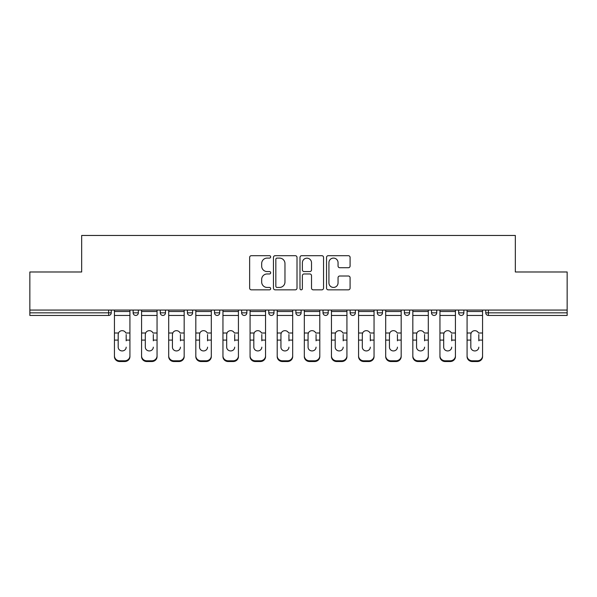 <?xml version="1.0" encoding="UTF-8"?>
<svg xmlns="http://www.w3.org/2000/svg" width="597" height="597" viewBox="0 0 597 597"><rect width="100%" height="100%" fill="white"/><g stroke="black" fill="none" stroke-linecap="round" stroke-linejoin="round"><path stroke-width="0.9" d="M270.68 256.889A1.194 1.194 0 0 0 269.486 255.695L251.352 255.695A1.709 1.709 0 0 0 249.643 257.404L249.643 288.127A1.709 1.709 0 0 0 251.352 289.836L269.486 289.836A1.194 1.194 0 0 0 270.68 288.642A1.194 1.194 0 0 0 269.486 287.441L267.135 287.441A5.463 5.463 0 0 1 261.673 281.985L261.673 279.418A5.463 5.463 0 0 1 267.135 273.963L269.486 273.963A1.194 1.194 0 0 0 270.68 272.762A1.194 1.194 0 0 0 269.486 271.568L267.135 271.568A5.463 5.463 0 0 1 261.673 266.105L261.673 263.546A5.463 5.463 0 0 1 267.135 258.091L269.486 258.091A1.194 1.194 0 0 0 270.68 256.889M348.379 267.732A1.709 1.709 0 0 0 350.088 266.023L350.088 257.404A1.709 1.709 0 0 0 348.379 255.695L328.238 255.695A1.709 1.709 0 0 0 326.537 257.404L326.537 288.127A1.709 1.709 0 0 0 328.238 289.836L348.379 289.836A1.709 1.709 0 0 0 350.088 288.127L350.088 277.717A1.709 1.709 0 0 0 348.379 276.008L339.76 276.008A1.709 1.709 0 0 0 338.051 277.717L338.051 282.881A4.567 4.567 0 0 1 333.492 287.441A4.567 4.567 0 0 1 328.925 282.881L328.925 262.65A4.567 4.567 0 0 1 333.492 258.091A4.567 4.567 0 0 1 338.051 262.65L338.051 266.023A1.709 1.709 0 0 0 339.76 267.732L348.379 267.732M29.85 310.067L29.85 271.986L81.67 271.986L81.67 235.464L515.33 235.464L515.33 271.986L567.15 271.986L567.15 310.067L29.85 310.067L29.85 312.843L108.617 312.843L108.617 310.067M297.007 257.404A1.709 1.709 0 0 0 295.299 255.695L275.157 255.695A1.709 1.709 0 0 0 273.456 257.404L273.456 288.127A1.709 1.709 0 0 0 275.157 289.836L295.299 289.836A1.709 1.709 0 0 0 297.007 288.127L297.007 257.404M301.701 255.695L321.843 255.695A1.709 1.709 0 0 1 323.544 257.404L323.544 288.127A1.709 1.709 0 0 1 321.843 289.836L313.224 289.836A1.709 1.709 0 0 1 311.515 288.127L311.515 275.665A1.709 1.709 0 0 0 309.806 273.963L304.089 273.963A1.709 1.709 0 0 0 302.38 275.665L302.38 288.642A1.194 1.194 0 0 1 301.187 289.836A1.194 1.194 0 0 1 299.993 288.642L299.993 257.404A1.709 1.709 0 0 1 301.701 255.695M108.617 315.455A2.612 2.612 0 0 0 111.229 312.843L108.617 312.843L108.617 315.455A2.612 2.612 0 0 0 111.229 312.843L111.229 310.067L111.229 312.843A2.612 2.612 0 0 1 108.617 315.455L29.85 315.455L29.85 312.843M567.15 310.067L567.15 315.455L488.383 315.455A2.612 2.612 0 0 1 485.771 312.843L485.771 310.067M133.138 310.067L133.138 312.843L133.138 310.067M135.743 315.455A2.612 2.612 0 0 1 133.138 312.843A2.612 2.612 0 0 0 135.743 315.455A2.612 2.612 0 0 0 138.355 312.843L138.355 310.067L138.355 312.843A2.612 2.612 0 0 1 135.743 315.455A2.612 2.612 0 0 1 133.138 312.843L138.355 312.843A2.612 2.612 0 0 1 135.743 315.455M160.265 310.067L160.265 312.843L160.265 310.067M165.481 310.067L165.481 312.843L165.481 310.067M187.391 310.067L187.391 312.843L187.391 310.067M192.607 310.067L192.607 312.843L192.607 310.067M214.517 310.067L214.517 312.843L214.517 310.067M219.733 310.067L219.733 312.843L219.733 310.067M241.643 310.067L241.643 312.843L241.643 310.067M246.859 310.067L246.859 312.843L246.859 310.067M273.986 310.067L273.986 312.843L268.769 312.843A2.612 2.612 0 0 0 271.374 315.455A2.612 2.612 0 0 1 268.769 312.843L268.769 310.067M295.888 310.067L295.888 312.843L295.888 310.067M301.112 310.067L301.112 312.843L301.112 310.067M323.014 310.067L323.014 312.843L323.014 310.067M328.231 310.067L328.231 312.843A2.612 2.612 0 0 1 325.626 315.455A2.612 2.612 0 0 1 323.014 312.843L328.231 312.843A2.612 2.612 0 0 1 325.626 315.455M350.14 310.067L350.14 312.843L350.14 310.067M355.357 310.067L355.357 312.843L355.357 310.067M377.267 310.067L377.267 312.843L377.267 310.067M382.483 310.067L382.483 312.843L382.483 310.067M404.393 310.067L404.393 312.843L404.393 310.067M409.609 310.067L409.609 312.843L409.609 310.067M431.519 310.067L431.519 312.843L431.519 310.067M436.735 310.067L436.735 312.843L436.735 310.067M458.645 310.067L458.645 312.843L458.645 310.067M463.862 310.067L463.862 312.843L463.862 310.067M162.869 315.455A2.612 2.612 0 0 1 160.265 312.843A2.612 2.612 0 0 0 162.869 315.455A2.612 2.612 0 0 0 165.481 312.843A2.612 2.612 0 0 1 162.869 315.455A2.612 2.612 0 0 1 160.265 312.843L165.481 312.843A2.612 2.612 0 0 1 162.869 315.455M189.995 315.455A2.612 2.612 0 0 1 187.391 312.843A2.612 2.612 0 0 0 189.995 315.455A2.612 2.612 0 0 0 192.607 312.843A2.612 2.612 0 0 1 189.995 315.455A2.612 2.612 0 0 1 187.391 312.843L192.607 312.843A2.612 2.612 0 0 1 189.995 315.455M217.121 315.455A2.612 2.612 0 0 1 214.517 312.843A2.612 2.612 0 0 0 217.121 315.455A2.612 2.612 0 0 0 219.733 312.843A2.612 2.612 0 0 1 217.121 315.455A2.612 2.612 0 0 1 214.517 312.843L219.733 312.843A2.612 2.612 0 0 1 217.121 315.455M244.248 315.455A2.612 2.612 0 0 1 241.643 312.843A2.612 2.612 0 0 0 244.248 315.455A2.612 2.612 0 0 0 246.859 312.843A2.612 2.612 0 0 1 244.248 315.455A2.612 2.612 0 0 1 241.643 312.843L246.859 312.843A2.612 2.612 0 0 1 244.248 315.455M271.374 315.455A2.612 2.612 0 0 0 273.986 312.843A2.612 2.612 0 0 1 271.374 315.455A2.612 2.612 0 0 1 268.769 312.843M298.5 315.455A2.612 2.612 0 0 1 295.888 312.843L301.112 312.843A2.612 2.612 0 0 1 298.5 315.455A2.612 2.612 0 0 0 301.112 312.843A2.612 2.612 0 0 1 298.5 315.455M352.752 315.455A2.612 2.612 0 0 1 350.14 312.843A2.612 2.612 0 0 0 352.752 315.455A2.612 2.612 0 0 0 355.357 312.843A2.612 2.612 0 0 1 352.752 315.455A2.612 2.612 0 0 1 350.14 312.843L355.357 312.843M379.879 315.455A2.612 2.612 0 0 1 377.267 312.843A2.612 2.612 0 0 0 379.879 315.455A2.612 2.612 0 0 0 382.483 312.843A2.612 2.612 0 0 1 379.879 315.455A2.612 2.612 0 0 1 377.267 312.843L382.483 312.843A2.612 2.612 0 0 1 379.879 315.455M407.005 315.455A2.612 2.612 0 0 1 404.393 312.843L409.609 312.843A2.612 2.612 0 0 1 407.005 315.455A2.612 2.612 0 0 0 409.609 312.843M434.131 315.455A2.612 2.612 0 0 1 431.519 312.843L436.735 312.843A2.612 2.612 0 0 1 434.131 315.455A2.612 2.612 0 0 0 436.735 312.843M461.257 315.455A2.612 2.612 0 0 1 458.645 312.843A2.612 2.612 0 0 0 461.257 315.455A2.612 2.612 0 0 0 463.862 312.843A2.612 2.612 0 0 1 461.257 315.455A2.612 2.612 0 0 1 458.645 312.843L463.862 312.843M277.038 258.091A1.194 1.194 0 0 0 275.844 259.285L275.844 286.247A1.194 1.194 0 0 0 277.038 287.441L279.515 287.441A5.463 5.463 0 0 0 284.97 281.985L284.97 263.546A5.463 5.463 0 0 0 279.515 258.091L277.038 258.091M311.515 262.74A4.567 4.567 0 0 0 306.948 258.173A4.567 4.567 0 0 0 302.38 262.74L302.38 269.866A1.709 1.709 0 0 0 304.089 271.568L309.806 271.568A1.709 1.709 0 0 0 311.515 269.866L311.515 262.74M126.183 334.536L126.183 340.103L129.922 340.103L129.922 310.067M114.445 340.835L114.445 356.596L114.445 333.007L118.505 333.007L118.184 334.536L118.505 333.007A4 3.836 0 0 1 125.863 333.007L129.922 333.007M126.183 340.835L126.183 340.103M122.184 350.932A4 3.783 180 0 0 126.183 347.148A4 3.783 180 0 1 122.184 350.932A4 3.783 180 0 1 118.184 347.148L118.184 334.536M129.922 355.864L129.922 356.596A5.216 4.933 180 0 1 124.706 361.536L124.706 360.797A5.216 4.933 0 0 0 129.922 355.864L129.922 340.103M114.445 355.864A5.216 4.933 0 0 0 119.661 360.797L119.661 361.536L124.706 361.536M119.661 361.536A5.216 4.933 180 0 1 114.445 356.596M119.661 360.797L124.706 360.797M114.445 333.007L114.445 310.067M153.31 334.536L153.31 340.103L157.048 340.103L157.048 310.067M141.571 340.835L141.571 356.596L141.571 333.007L145.631 333.007L145.31 334.536L145.631 333.007A4 3.836 0 0 1 152.989 333.007L157.048 333.007M153.31 340.835L153.31 340.103M149.31 350.932A4 3.783 180 0 0 153.31 347.148A4 3.783 180 0 1 149.31 350.932A4 3.783 180 0 1 145.31 347.148L145.31 334.536M180.436 334.536L180.436 340.103L184.174 340.103L184.174 310.067M168.697 340.835L168.697 356.596L168.697 333.007L172.757 333.007L172.436 334.536L172.757 333.007A4 3.836 0 0 1 180.115 333.007L184.174 333.007M184.174 356.596L184.174 355.864L184.174 356.596A5.216 4.933 180 0 1 178.958 361.536L178.958 360.797A5.216 4.933 0 0 0 184.174 355.864L184.174 340.103M180.436 340.835L180.436 340.103M176.436 350.932A4 3.783 180 0 0 180.436 347.148A4 3.783 180 0 1 176.436 350.932A4 3.783 180 0 1 172.436 347.148L172.436 334.536M207.562 334.536L207.562 340.103L211.301 340.103L211.301 310.067M195.823 340.835L195.823 356.596L195.823 333.007L199.876 333.007L199.562 334.536L199.876 333.007A4 3.836 0 0 1 207.241 333.007L211.301 333.007M207.562 340.835L207.562 340.103M203.562 350.932A4 3.783 180 0 0 207.562 347.148A4 3.783 180 0 1 203.562 350.932A4 3.783 180 0 1 199.562 347.148L199.562 334.536M234.688 334.536L234.688 340.103L238.427 340.103L238.427 310.067M222.95 340.835L222.95 356.596L222.95 333.007L227.002 333.007L226.688 334.536L227.002 333.007A4 3.836 0 0 1 234.367 333.007L238.427 333.007M234.688 340.835L234.688 340.103M230.688 350.932A4 3.783 180 0 0 234.688 347.148A4 3.783 180 0 1 230.688 350.932A4 3.783 180 0 1 226.688 347.148L226.688 334.536M261.807 334.536L261.807 340.103L265.546 340.103L265.546 310.067M250.076 340.835L250.076 356.596L250.076 333.007L254.128 333.007L253.815 334.536L254.128 333.007A4 3.836 0 0 1 261.493 333.007L265.546 333.007M265.546 356.596L265.546 355.864L265.546 356.596A5.216 4.933 180 0 1 260.329 361.536L260.329 360.797A5.216 4.933 0 0 0 265.546 355.864L265.546 340.103M261.807 340.835L261.807 340.103M257.814 350.932A4 3.783 180 0 0 261.807 347.148A4 3.783 180 0 1 257.814 350.932A4 3.783 180 0 1 253.815 347.148L253.815 334.536M157.048 355.864L157.048 356.596A5.216 4.933 180 0 1 151.832 361.536L151.832 360.797A5.216 4.933 0 0 0 157.048 355.864L157.048 340.103M141.571 355.864A5.216 4.933 0 0 0 146.787 360.797L146.787 361.536L151.832 361.536M146.787 361.536A5.216 4.933 180 0 1 141.571 356.596M146.787 360.797L151.832 360.797M141.571 333.007L141.571 310.067M168.697 355.864A5.216 4.933 0 0 0 173.914 360.797L173.914 361.536L178.958 361.536M173.914 361.536A5.216 4.933 180 0 1 168.697 356.596M173.914 360.797L178.958 360.797M168.697 333.007L168.697 310.067M211.301 355.864L211.301 356.596A5.216 4.933 180 0 1 206.084 361.536L206.084 360.797A5.216 4.933 0 0 0 211.301 355.864L211.301 340.103M195.823 355.864A5.216 4.933 0 0 0 201.04 360.797L201.04 361.536L206.084 361.536M201.04 361.536A5.216 4.933 180 0 1 195.823 356.596M201.04 360.797L206.084 360.797M195.823 333.007L195.823 310.067M238.427 355.864L238.427 356.596A5.216 4.933 180 0 1 233.203 361.536L233.203 360.797A5.216 4.933 0 0 0 238.427 355.864L238.427 340.103M222.95 355.864A5.216 4.933 0 0 0 228.166 360.797L228.166 361.536L233.203 361.536M228.166 361.536A5.216 4.933 180 0 1 222.95 356.596M228.166 360.797L233.203 360.797M222.95 333.007L222.95 310.067M250.076 355.864A5.216 4.933 0 0 0 255.292 360.797L255.292 361.536L260.329 361.536M255.292 361.536A5.216 4.933 180 0 1 250.076 356.596M255.292 360.797L260.329 360.797M250.076 333.007L250.076 310.067M288.933 334.536L288.933 340.103L292.672 340.103L292.672 310.067M277.202 340.835L277.202 356.596L277.202 333.007L281.254 333.007L280.941 334.536L281.254 333.007A4 3.836 0 0 1 288.62 333.007L292.672 333.007M292.672 356.596L292.672 355.864L292.672 356.596A5.216 4.933 180 0 1 287.455 361.536L287.455 360.797A5.216 4.933 0 0 0 292.672 355.864L292.672 340.103M288.933 340.835L288.933 340.103M284.941 350.932A4 3.783 180 0 0 288.933 347.148A4 3.783 180 0 1 284.941 350.932A4 3.783 180 0 1 280.941 347.148L280.941 334.536M277.202 355.864A5.216 4.933 0 0 0 282.418 360.797L282.418 361.536L287.455 361.536M282.418 361.536A5.216 4.933 180 0 1 277.202 356.596M282.418 360.797L287.455 360.797M277.202 333.007L277.202 310.067M316.059 334.536L316.059 340.103L319.798 340.103L319.798 310.067M304.328 340.835L304.328 356.596L304.328 333.007L308.38 333.007L308.067 334.536L308.38 333.007A4 3.836 0 0 1 315.746 333.007L319.798 333.007M319.798 356.596L319.798 355.864L319.798 356.596A5.216 4.933 180 0 1 314.582 361.536L314.582 360.797A5.216 4.933 0 0 0 319.798 355.864L319.798 340.103M316.059 340.835L316.059 340.103M312.059 350.932A4 3.783 180 0 0 316.059 347.148A4 3.783 180 0 1 312.059 350.932A4 3.783 180 0 1 308.067 347.148L308.067 334.536M304.328 355.864A5.216 4.933 0 0 0 309.544 360.797L309.544 361.536L314.582 361.536M309.544 361.536A5.216 4.933 180 0 1 304.328 356.596M309.544 360.797L314.582 360.797M304.328 333.007L304.328 310.067M343.185 334.536L343.185 340.103L346.924 340.103L346.924 310.067M331.454 340.835L331.454 356.596L331.454 333.007L335.507 333.007L335.193 334.536L335.507 333.007A4 3.836 0 0 1 342.872 333.007L346.924 333.007M346.924 356.596L346.924 355.864L346.924 356.596A5.216 4.933 180 0 1 341.708 361.536L341.708 360.797A5.216 4.933 0 0 0 346.924 355.864L346.924 340.103M343.185 340.835L343.185 340.103M339.186 350.932A4 3.783 180 0 0 343.185 347.148A4 3.783 180 0 1 339.186 350.932A4 3.783 180 0 1 335.193 347.148L335.193 334.536M331.454 355.864A5.216 4.933 0 0 0 336.671 360.797L336.671 361.536L341.708 361.536M336.671 361.536A5.216 4.933 180 0 1 331.454 356.596M336.671 360.797L341.708 360.797M331.454 333.007L331.454 310.067M370.312 334.536L370.312 340.103L374.05 340.103L374.05 310.067M358.573 340.835L358.573 356.596L358.573 333.007L362.633 333.007L362.312 334.536L362.633 333.007A4 3.836 0 0 1 369.998 333.007L374.05 333.007M374.05 356.596L374.05 355.864L374.05 356.596A5.216 4.933 180 0 1 368.834 361.536L368.834 360.797A5.216 4.933 0 0 0 374.05 355.864L374.05 340.103M370.312 340.835L370.312 340.103M366.312 350.932A4 3.783 180 0 0 370.312 347.148A4 3.783 180 0 1 366.312 350.932A4 3.783 180 0 1 362.312 347.148L362.312 334.536M358.573 355.864A5.216 4.933 0 0 0 363.797 360.797L363.797 361.536L368.834 361.536M363.797 361.536A5.216 4.933 180 0 1 358.573 356.596M363.797 360.797L368.834 360.797M358.573 333.007L358.573 310.067M397.438 334.536L397.438 340.103L401.177 340.103L401.177 310.067M385.699 340.835L385.699 356.596L385.699 333.007L389.759 333.007L389.438 334.536L389.759 333.007A4 3.836 0 0 1 397.124 333.007L401.177 333.007M397.438 340.835L397.438 340.103M393.438 350.932A4 3.783 180 0 0 397.438 347.148A4 3.783 180 0 1 393.438 350.932A4 3.783 180 0 1 389.438 347.148L389.438 334.536M401.177 355.864L401.177 356.596A5.216 4.933 180 0 1 395.96 361.536L395.96 360.797A5.216 4.933 0 0 0 401.177 355.864L401.177 340.103M385.699 355.864A5.216 4.933 0 0 0 390.916 360.797L390.916 361.536L395.96 361.536M390.916 361.536A5.216 4.933 180 0 1 385.699 356.596M390.916 360.797L395.96 360.797M385.699 333.007L385.699 310.067M424.564 334.536L424.564 340.103L428.303 340.103L428.303 310.067M412.826 340.835L412.826 356.596L412.826 333.007L416.885 333.007L416.564 334.536L416.885 333.007A4 3.836 0 0 1 424.243 333.007L428.303 333.007M424.564 340.835L424.564 340.103M420.564 350.932A4 3.783 180 0 0 424.564 347.148A4 3.783 180 0 1 420.564 350.932A4 3.783 180 0 1 416.564 347.148L416.564 334.536M428.303 355.864L428.303 356.596A5.216 4.933 180 0 1 423.086 361.536L423.086 360.797A5.216 4.933 0 0 0 428.303 355.864L428.303 340.103M412.826 355.864A5.216 4.933 0 0 0 418.042 360.797L418.042 361.536L423.086 361.536M418.042 361.536A5.216 4.933 180 0 1 412.826 356.596M418.042 360.797L423.086 360.797M412.826 333.007L412.826 310.067M451.69 334.536L451.69 340.103L455.429 340.103L455.429 310.067M439.952 340.835L439.952 356.596L439.952 333.007L444.011 333.007L443.69 334.536L444.011 333.007A4 3.836 0 0 1 451.369 333.007L455.429 333.007M451.69 340.835L451.69 340.103M447.69 350.932A4 3.783 180 0 0 451.69 347.148A4 3.783 180 0 1 447.69 350.932A4 3.783 180 0 1 443.69 347.148L443.69 334.536M455.429 355.864L455.429 356.596A5.216 4.933 180 0 1 450.213 361.536L450.213 360.797A5.216 4.933 0 0 0 455.429 355.864L455.429 340.103M439.952 355.864A5.216 4.933 0 0 0 445.168 360.797L445.168 361.536L450.213 361.536M445.168 361.536A5.216 4.933 180 0 1 439.952 356.596M445.168 360.797L450.213 360.797M439.952 333.007L439.952 310.067M478.816 334.536L478.816 340.103L482.555 340.103L482.555 310.067M467.078 340.835L467.078 356.596L467.078 333.007L471.137 333.007L470.817 334.536L471.137 333.007A4 3.836 0 0 1 478.495 333.007L482.555 333.007M478.816 340.835L478.816 340.103M474.816 350.932A4 3.783 180 0 0 478.816 347.148A4 3.783 180 0 1 474.816 350.932A4 3.783 180 0 1 470.817 347.148L470.817 334.536M482.555 355.864L482.555 356.596A5.216 4.933 180 0 1 477.339 361.536L477.339 360.797A5.216 4.933 0 0 0 482.555 355.864L482.555 340.103M467.078 355.864A5.216 4.933 0 0 0 472.294 360.797L472.294 361.536L477.339 361.536M472.294 361.536A5.216 4.933 180 0 1 467.078 356.596M472.294 360.797L477.339 360.797M467.078 333.007L467.078 310.067M488.383 310.067L488.383 312.843L567.15 312.843M485.771 312.843L488.383 312.843L488.383 315.455M114.445 340.103L118.184 340.103M114.445 315.455L129.922 315.455M114.445 311.5L129.922 311.5M141.571 340.103L145.31 340.103M141.571 315.455L157.048 315.455M141.571 311.5L157.048 311.5M168.697 340.103L172.436 340.103M168.697 315.455L184.174 315.455M168.697 311.5L184.174 311.5M195.823 340.103L199.562 340.103M195.823 315.455L211.301 315.455M195.823 311.5L211.301 311.5M222.95 340.103L226.688 340.103M222.95 315.455L238.427 315.455M222.95 311.5L238.427 311.5M250.076 340.103L253.815 340.103M250.076 315.455L265.546 315.455M250.076 311.5L265.546 311.5M277.202 340.103L280.941 340.103M277.202 315.455L292.672 315.455M277.202 311.5L292.672 311.5M304.328 340.103L308.067 340.103M304.328 315.455L319.798 315.455M304.328 311.5L319.798 311.5M331.454 340.103L335.193 340.103M331.454 315.455L346.924 315.455M331.454 311.5L346.924 311.5M358.573 340.103L362.312 340.103M358.573 315.455L374.05 315.455M358.573 311.5L374.05 311.5M385.699 340.103L389.438 340.103M385.699 315.455L401.177 315.455M385.699 311.5L401.177 311.5M412.826 340.103L416.564 340.103M412.826 315.455L428.303 315.455M412.826 311.5L428.303 311.5M439.952 340.103L443.69 340.103M439.952 315.455L455.429 315.455M439.952 311.5L455.429 311.5M467.078 340.103L470.817 340.103M467.078 315.455L482.555 315.455M467.078 311.5L482.555 311.5"/></g></svg>
